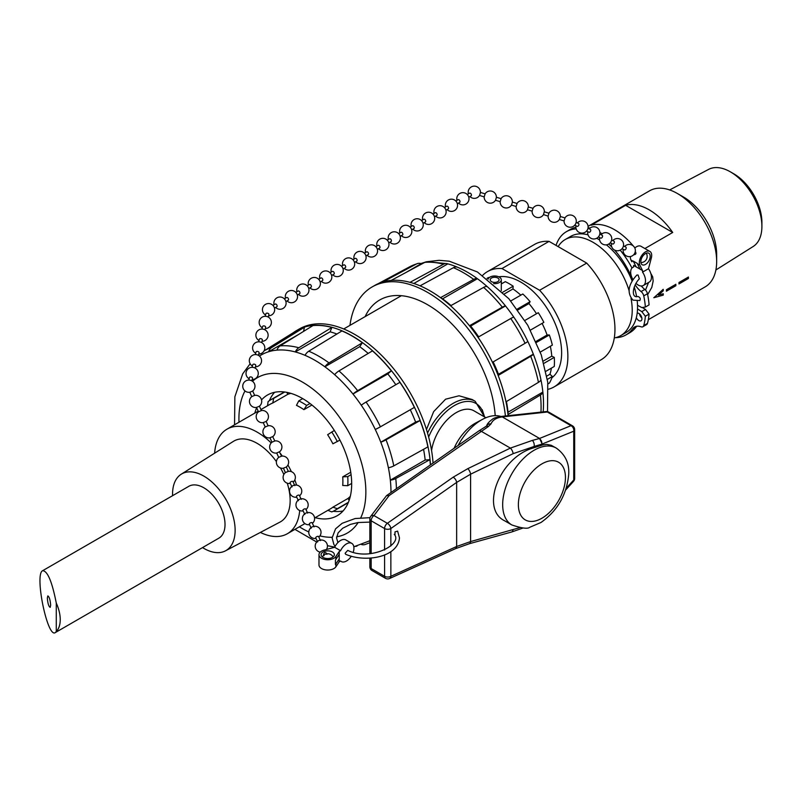 <?xml version="1.0" encoding="UTF-8"?>
<svg xmlns="http://www.w3.org/2000/svg" width="802" height="802" viewBox="0 0 802 802"><rect width="100%" height="100%" fill="white"/><g stroke="black" fill="none" stroke-linecap="round" stroke-linejoin="round"><path stroke-width="1.2" d="M172.57 495.696A44.25 25.544 60 0 1 172.55 494.182A44.25 25.544 60 0 1 181.232 474.213A44.25 25.544 60 0 1 225.963 499.466A44.25 25.544 60 0 1 225.472 550.834A44.25 25.544 60 0 1 202.535 547.596M42.666 570.693L188.851 486.293A29.965 17.303 60 0 1 217.532 501.491A29.965 17.303 60 0 1 221.071 536.428A29.965 17.303 60 0 1 218.816 538.192L55.328 632.577C47.498 638.773 34.225 573.901 42.666 570.693C47.549 570.904 52.09 581.701 56.28 603.094L56.28 631.565L55.328 632.577M56.28 631.565A29.965 17.303 -120 0 0 56.28 603.094M340.579 550.723L339.226 551.495L335.426 557.089A8.742 5.043 180 0 1 325.592 559.596A8.742 5.043 180 0 1 318.985 554.703A8.742 5.043 180 0 1 324.068 550.122L334.655 547.285L340.579 550.703A10.486 6.055 -60 0 1 351.757 543.365A10.486 6.055 -60 0 1 353.221 552.247M351.757 543.365L345.832 539.936A10.486 6.055 120 0 0 334.655 547.285M339.226 551.495L335.426 557.109A8.742 5.043 0 0 0 335.888 556.528L339.226 551.515L339.226 558.934L335.426 564.528A8.742 5.043 0 0 0 335.888 563.946L339.226 558.934L339.226 561.781L335.888 566.803A8.742 5.043 180 0 1 326.133 569.951A8.742 5.043 180 0 1 318.985 564.999L318.985 554.703M351.246 556.307A10.486 6.055 -60 0 1 341.271 561.52A10.486 6.055 -60 0 1 340.579 560.999L339.226 561.781M394.995 534.894L394.995 531.886L397.622 531.135L399.476 537.891C397.872 557.651 364.99 562.743 345.662 554.282L345.131 553.24L347.767 550.362C370.013 561.701 403.306 544.177 394.283 534.383M643.344 285.492L649.269 282.063A10.486 6.055 -120 0 0 648.477 268.7L651.154 258.645A8.742 5.043 120 0 0 649.881 251.427A8.742 5.043 120 0 0 642.011 255.136A8.742 5.043 120 0 0 639.866 265.161L642.542 270.565L642.542 272.129A10.486 6.055 60 0 1 643.344 285.492A10.486 6.055 60 0 1 635.916 283.327M642.542 270.565L636.116 266.855L633.289 261.101A8.742 5.043 120 0 0 633.44 261.452L636.116 266.855L633.63 265.412L633.63 266.976A10.486 6.055 60 0 0 632.858 267.327L633.63 266.876M632.718 280.028A17.474 10.085 60 0 1 632.638 279.828L632.968 279.627A10.486 6.055 60 0 1 632.858 267.327M638.101 275.046L639.334 278.825C632.357 285.963 630.973 298.655 637.921 296.469C640.146 297.372 640.778 298.725 639.796 300.539L632.958 300.138C626.783 292.941 628.086 284.57 636.878 275.036L638.101 275.046M642.332 307.497L645.53 309.492L649.069 314.103L645.359 316.249A66.756 38.546 60 0 1 643.745 325.542A4.802 2.777 60 0 1 642.883 326.755A4.802 2.777 60 0 1 641.089 326.805A17.474 10.085 -120 0 0 634.582 326.995A17.474 10.085 -120 0 0 632.638 328.78A59.589 34.406 60 0 1 626.021 334.885A59.589 34.406 60 0 1 615.485 337.672M642.883 326.755L646.582 324.609A4.802 2.777 -120 0 0 647.455 323.406A66.756 38.546 -120 0 0 649.069 314.103M636.638 326.264A17.474 10.085 -120 0 0 636.347 326.645L632.638 328.78M631.976 268.038A59.589 34.406 -120 0 0 620.157 250.124M602.071 233.783A59.589 34.406 -120 0 0 599.906 232.47M589.981 228.109A59.589 34.406 -120 0 0 588.077 227.598M575.886 227.297A59.589 34.406 -120 0 0 570.132 229.522L566.423 231.668A59.589 34.406 60 0 1 576.177 228.901M626.021 334.885L629.72 332.75A59.589 34.406 -120 0 0 636.347 326.645M614.302 337.913A55.488 32.04 -120 0 0 620.728 335.627L626.061 332.539A55.488 32.04 -120 0 0 636.327 317.662A55.488 32.04 -120 0 0 637.199 313.041A55.488 32.04 -120 0 0 637.52 308.96A55.488 32.04 -120 0 0 637.56 307.146A55.488 32.04 -120 0 0 637.52 305.291L641.821 307.577L645.359 307.046L649.069 304.91A66.756 38.546 -120 0 0 647.455 293.743A4.802 2.777 -120 0 0 644.798 289.422A17.474 10.085 60 0 1 641.269 285.973M639.525 313.933A4.371 2.526 -120 0 0 640.036 315.527A4.371 2.526 -120 0 0 641.841 317.943M637.52 308.96L641.821 311.627L645.359 316.249M645.53 309.492L641.821 311.627M637.52 305.291A55.488 32.04 -120 0 0 637.229 301.071M636.598 296.65A55.488 32.04 -120 0 0 634.252 287.036M632.126 281.011A55.488 32.04 -120 0 0 606.412 244.831M599.615 239.958A55.488 32.04 -120 0 0 596.678 238.274M588.006 234.826A55.488 32.04 -120 0 0 570.583 236.44L565.24 239.517A55.488 32.04 -120 0 0 558.152 246.615M635.144 284.8A17.474 10.085 60 0 0 641.089 291.557A4.802 2.777 60 0 1 643.745 295.888A66.756 38.546 60 0 1 645.359 307.046M556.047 245.402A59.589 34.406 60 0 1 566.423 231.668M608.728 244.029A59.589 34.406 60 0 1 611.816 247.076M614.563 250.054A59.589 34.406 60 0 1 632.638 279.828M637.199 313.041A4.371 2.526 60 0 1 641.249 316.188A4.371 2.526 60 0 1 641.019 320.79A4.371 2.526 60 0 1 636.327 317.662M426.474 429.531L433.651 411.627L445.591 399.195L459.035 395.787L472.137 399.516L475.155 401.261A44.391 25.624 120 0 0 427.556 433.09M482.223 409.682L484.588 416.96M500.949 416.499A44.391 25.624 120 0 0 482.704 419.256L475.927 422.865A35.509 20.501 120 0 0 474.954 423.406A35.509 20.501 120 0 0 454.102 448.268M485.922 417.732L474.012 410.845A35.509 20.501 120 0 0 456.258 412.609A35.509 20.501 120 0 0 431.566 450.554M556.257 448.077L551.195 445.27L546.743 444.408L542.623 444.97L531.185 448.619C498.804 459.506 480.478 508.849 504.418 520.668L511.866 524.969C521.761 528.277 527.706 529.059 529.691 527.305L540.989 522.483C557.37 510.834 566.593 495.004 568.648 474.995C569.61 463.686 565.48 454.714 556.257 448.077A44.391 25.624 120 0 0 534.062 450.283A44.391 25.624 120 0 0 505.059 489.4A44.391 25.624 120 0 0 511.866 524.969M482.704 419.256A44.391 25.624 120 0 0 481.491 419.927A44.391 25.624 120 0 0 458.122 445.451M532.317 440.418A4.441 2.426 78.7 0 1 534.172 446.453L542.232 444.007L539.586 438.463L532.317 440.418L510.373 448.097L467.817 468.649L453.18 477.18L387.366 523.305L373.953 515.566A4.441 2.947 -142.8 0 0 370.755 516.288L386.534 495.636L389.11 495.606L488.358 426.534L491.004 423.897C492.679 419.997 496.428 417.672 502.283 416.92L539.586 438.463M504.007 416.719L500.809 416.519L502.734 416.268A4.441 2.446 83.8 0 1 504.007 416.719L547.345 412.017L571.004 425.682L539.566 438.453M519.606 527.706L470.594 541.581L456.649 546.493L390.865 576.297A4.441 2.566 180 0 1 384.589 576.297L371.166 568.548A4.441 2.566 180 0 1 369.862 566.733L369.862 558.122M369.862 553.671L369.852 518.974A4.441 2.566 -0 0 0 371.146 520.789L384.569 528.538A4.441 2.566 120 0 0 384.569 528.538A4.441 2.566 -0 0 0 390.845 528.528L456.649 482.403L470.594 474.193L513.15 453.651L534.172 446.453L534.172 447.596M539.155 438.614A4.441 3.489 70.8 0 1 541.761 444.168L541.761 445.22M502.734 416.268L546.072 411.566A4.441 2.446 83.8 0 1 547.345 412.017A4.441 2.566 -60 0 1 548.768 412.138L572.438 425.802A4.441 2.566 120 0 0 571.004 425.682A4.441 3.429 67.9 0 1 573.741 431.205L573.741 479.967L566.252 488.197M486.694 425.932A4.441 3.709 19.1 0 1 491.004 423.897M311.938 405.02L303.918 409.652A60.371 34.857 -120 0 0 300.199 407.316A60.371 34.857 -120 0 0 296.479 405.361L298.765 400.89L302.705 398.624M271.186 442.945A60.371 34.857 -120 0 0 257.191 432.148A60.371 34.857 -120 0 0 227.016 429.15A60.371 34.857 -120 0 0 214.625 453.19M260.379 532.428A60.371 34.857 -120 0 0 287.377 533.721A60.371 34.857 -120 0 0 299.697 510.523M296.56 485.09A60.371 34.857 -120 0 0 294.825 479.877M291.387 471.666A60.371 34.857 -120 0 0 287.938 464.99M282.314 456.077A60.371 34.857 -120 0 0 280.299 453.32M290.895 393.371A60.371 34.857 -120 0 0 287.828 394.313L272.76 403.005A60.371 34.857 -120 0 0 270.013 404.328L260.921 409.571M314.564 518.022L330.384 508.889A60.371 34.857 -120 0 0 332.9 507.175L347.968 498.473A60.371 34.857 -120 0 0 350.314 496.288M351.677 483.436L347.737 485.701L342.725 485.461A60.371 34.857 -120 0 0 342.725 476.869L350.745 472.238M339.918 440.108L332.9 443.807A60.371 34.857 -120 0 0 327.637 434.694L334.344 430.463M309.993 403.506L306.645 405.441A63.919 36.902 -120 0 0 298.765 400.89M303.918 409.652L306.645 405.441M274.585 392.308A69.694 40.24 -120 0 0 269.382 400.659M333.241 511.275A69.694 40.24 -120 0 0 343.076 510.944M347.968 498.473L349.151 500.308M348.258 502.633A63.919 36.902 60 0 1 347.226 503.265L334.665 510.513A63.919 36.902 -120 0 0 337.331 508.699L332.9 507.175M284.72 392.018L273.652 398.404A63.919 36.902 -120 0 0 270.745 399.807L283.307 392.559A63.919 36.902 60 0 1 284.379 391.977M286.825 392.368L287.828 394.313M272.76 403.005L273.652 398.404M270.745 399.807A63.919 36.902 -120 0 0 268.089 401.622L267.537 405.762M327.908 510.323L331.757 511.917A63.919 36.902 -120 0 0 334.665 510.513M348.399 502.313L337.331 508.699M351.086 474.674L347.737 476.609L342.725 476.869M347.737 485.701A63.919 36.902 -120 0 0 347.737 476.609M337.331 441.601A63.919 36.902 -120 0 0 331.757 431.957M181.232 474.213L233.382 441.381A46.606 26.907 60 0 1 276.409 461.611M280.489 467.967A46.606 26.907 60 0 1 283.858 474.463M287.256 483.175A46.606 26.907 60 0 1 279.978 522.092L225.472 550.834M430.484 464.829A110.977 64.07 -120 0 0 352.238 335.958A110.977 64.07 -120 0 0 296.75 330.454A110.977 64.07 -120 0 0 293.542 332.539M433.04 463.045A110.977 64.07 -120 0 0 375.125 349.281A110.977 64.07 -120 0 0 354.815 334.464A110.977 64.07 -120 0 0 299.326 328.97L296.75 330.454M315.166 517.671A69.694 40.24 -120 0 0 337.241 515.696A69.694 40.24 -120 0 0 347.928 459.847A69.694 40.24 -120 0 0 302.394 398.434A69.694 40.24 -120 0 0 267.547 394.985A69.694 40.24 -120 0 0 261.522 399.947M256.67 407.727A69.694 40.24 -120 0 0 254.805 413.11M362.404 342.755L329.01 362.895A109.653 63.308 -120 0 0 308.77 351.206L341.933 330.935A110.876 64.02 60 0 1 352.168 336.068A110.876 64.02 60 0 1 362.404 342.755L359.717 346.675L324.87 366.785A107.508 62.075 -120 0 0 305.031 355.336A107.508 62.075 -120 0 0 295.276 351.938A107.508 62.075 -120 0 0 276.941 350.123A107.508 62.075 -120 0 0 268.67 351.727A107.508 62.075 -120 0 0 261.191 354.985L259.427 356.058M329.01 362.895A8.942 4.441 126.1 0 0 324.87 366.785A107.508 62.075 -120 0 1 334.624 374.664A8.942 3.649 131.6 0 1 338.965 370.925L372.459 350.875A110.876 64.02 60 0 1 391.376 370.835L387.797 373.902L352.96 394.013A107.508 62.075 -120 0 0 334.624 374.664M308.77 351.206A8.942 5.794 113 0 0 305.031 355.336M395.827 384.709A107.508 62.075 -120 0 0 387.797 373.902M380.409 426.824A109.653 63.308 -120 0 0 366.093 402.033L399.897 382.333A110.876 64.02 60 0 1 414.373 407.406L380.409 426.824A8.942 0.952 154.3 0 1 375.266 429.471A107.508 62.075 -120 0 0 361.231 405.17A107.508 62.075 -120 0 0 352.96 394.013A8.942 1.885 141.2 0 1 357.662 390.664A109.653 63.308 -120 0 0 338.965 370.925M415.626 422.093L420.068 420.539L386.043 439.817A8.942 1.885 158.8 0 1 380.79 442.213L415.626 422.093A107.508 62.075 -120 0 0 410.283 409.742M420.068 420.539A110.876 64.02 60 0 1 427.897 446.894L393.792 465.882A8.942 3.649 168.4 0 1 388.379 467.767A107.508 62.075 -120 0 0 380.79 442.213A107.508 62.075 -120 0 0 375.266 429.471M425.16 460.037L429.902 459.666L395.767 478.513A8.942 4.441 173.9 0 1 390.323 480.147L425.16 460.037A107.508 62.075 -120 0 0 423.556 449.31M429.902 459.666A110.876 64.02 60 0 1 430.353 464.919M304.439 327.226L271.688 347.537A109.653 63.308 -120 0 0 264.089 350.845L295.727 331.186A110.876 64.02 60 0 1 304.439 327.226L303.557 331.396M280.129 345.893L312.97 325.572A110.876 64.02 60 0 1 331.878 327.447L330.113 331.827L295.276 351.938A8.942 6.316 105 0 1 298.825 347.747A109.653 63.308 -120 0 0 280.129 345.893A8.942 7.048 84.9 0 0 276.941 350.123M336.89 334.023A107.508 62.075 -120 0 0 330.113 331.827M368.188 353.431A107.508 62.075 -120 0 0 359.717 346.675M331.878 327.447L298.825 347.747M271.688 347.537A8.942 7.238 72.8 0 0 268.67 351.727L298.875 334.294M250.134 363.757A8.942 7.048 35.1 0 0 250.134 363.767L242.685 373.872L234.866 396.789L234.555 424.799M357.07 546.012A8.942 7.048 -95.1 0 1 355.567 546.393M369.852 542.733L365.05 544.538A8.942 7.238 -107.2 0 1 361.582 544.558M353.822 546.774L368.709 541.2A107.508 62.075 -120 0 0 369.852 540.508M390.975 492.528A107.508 62.075 -120 0 0 390.323 480.147A107.508 62.075 -120 0 0 388.379 467.767M366.093 402.033A8.942 0.952 145.7 0 0 361.231 405.17M391.376 370.835L357.662 390.664M502.804 292.189L513.18 286.204A63.919 36.902 60 0 0 505.3 281.652L501.3 283.958M543.245 361.09L551.766 356.178L554.272 357.361L543.896 363.356M513.18 286.204L512.959 288.961A60.371 34.857 60 0 1 520.819 295.156M510.774 300.95L522.834 293.993A63.919 36.902 60 0 1 530.112 301.672L528.949 303.577A60.371 34.857 60 0 1 536.508 313.742M524.889 320.449L538.292 312.71A63.919 36.902 60 0 1 543.866 322.364L530.463 330.103M542.082 323.386A60.371 34.857 60 0 1 547.104 335.015L549.33 334.965A63.919 36.902 60 0 1 552.347 345.111L540.287 352.078M550.332 346.274A60.371 34.857 60 0 1 551.766 356.178M554.272 357.361A63.919 36.902 60 0 1 554.272 366.464L545.861 371.316M551.385 368.128A60.371 34.857 60 0 1 549.951 374.243L552.347 376.499A63.919 36.902 60 0 1 549.33 383.166L547.966 383.947M487.004 278.364L488.368 277.572A63.919 36.902 60 0 1 489.26 277.572M501.3 282.905A60.371 34.857 60 0 1 502.413 283.317M546.804 376.068L549.951 374.243M535.997 341.431L547.104 335.015M528.949 303.577L517.841 309.993M517.21 309.121L530.112 301.672M549.33 334.965L536.428 342.414M552.347 376.499L547.355 379.386M349.953 325.371A110.977 64.07 60 0 1 372.148 286.926L374.724 285.442A110.977 64.07 60 0 1 430.203 290.936A110.977 64.07 60 0 1 430.213 290.936A110.977 64.07 60 0 1 508.117 415.687A110.876 64.02 -120 0 0 508.007 414.574L508.027 412.198L542.864 392.078A107.508 62.075 60 0 1 543.185 411.877M372.148 286.926A110.977 64.07 60 0 1 407.326 283.788A110.977 64.07 60 0 1 427.636 292.429A110.977 64.07 60 0 1 505.42 415.977M365.141 316.61A95.879 55.358 60 0 1 379.697 299.998A95.879 55.358 60 0 1 427.636 304.75A95.879 55.358 60 0 1 495.205 415.647M420.058 285.843L453.431 267.688A8.942 5.794 -67 0 1 457.571 267.256A107.508 62.075 60 0 1 477.421 278.715L442.574 298.835L440.509 297.662A110.876 64.02 -120 0 0 430.273 290.976L430.273 290.976A110.876 64.02 -120 0 0 430.243 290.956M440.509 297.662L473.671 279.377A8.942 4.441 -53.9 0 1 477.421 278.715A107.508 62.075 60 0 1 487.175 286.585A107.508 62.075 60 0 1 505.511 305.943L470.664 326.063A107.508 62.075 60 0 1 478.684 336.85M506.433 401.551A107.508 62.075 60 0 1 508.027 412.198M498.172 375.446L530.703 356.299A109.653 63.308 60 0 1 538.443 382.364L506.002 401.802A110.876 64.02 -120 0 0 498.172 375.446L498.493 374.253L533.33 354.143A107.508 62.075 60 0 1 540.929 379.697A107.508 62.075 60 0 1 542.864 392.078A8.942 4.441 -6.1 0 1 540.428 394.995A109.653 63.308 60 0 1 540.959 412.118M493.16 361.913A107.508 62.075 60 0 1 498.493 374.253M510.754 318.514A109.653 63.308 60 0 1 525.069 343.306L492.478 362.314A110.876 64.02 -120 0 0 478.002 337.241L510.754 318.514A8.942 0.952 -34.3 0 1 513.771 317.101A107.508 62.075 60 0 1 527.806 341.401A107.508 62.075 60 0 1 533.33 354.143A8.942 1.885 -21.2 0 1 530.703 356.299M470.664 326.063L469.481 325.742A110.876 64.02 -120 0 0 450.564 305.783L483.616 287.407A8.942 3.649 -48.4 0 1 487.175 286.585M442.574 298.835A107.508 62.075 60 0 1 451.005 305.542M469.481 325.742L502.323 307.146A8.942 1.885 -38.8 0 1 505.511 305.943A107.508 62.075 60 0 1 513.771 317.101M525.069 343.306A8.942 0.952 -25.7 0 0 527.806 341.401M538.443 382.364A8.942 3.649 -11.6 0 0 540.929 379.697M508.007 414.574L540.428 394.995M382.895 281.943L416.348 264.018A8.942 7.238 -107.2 0 1 417.401 263.577A8.942 7.238 -107.2 0 1 421.22 263.657L405.541 272.71M391.206 280.409L424.789 262.374A8.942 7.048 -95.1 0 1 426.985 261.713L447.265 263.688A8.942 6.316 -75 0 1 447.817 263.868L413.842 283.487M410.012 282.334L443.486 264.229A8.942 6.316 -75 0 1 447.265 263.688M512.959 288.961L504.438 293.883M586.693 263.096L539.606 290.274L501.972 268.55L549.059 241.372L586.693 263.096A66.586 38.446 60 0 1 601.169 359.727L554.082 386.915A66.586 38.446 60 0 1 548.458 389.211M539.606 290.274A66.586 38.446 60 0 1 554.082 386.915M482.694 275.307A66.586 38.446 60 0 1 487.506 271.587A66.586 38.446 60 0 1 501.972 268.55M498.774 276.82A57.764 33.353 60 0 1 520.789 282.093A57.764 33.353 60 0 1 557.861 330.855A57.764 33.353 60 0 1 551.916 377.762M487.506 271.587L534.583 244.399A66.586 38.446 60 0 1 549.059 241.372M493.631 283.627A6.657 3.84 0 0 0 501.3 279.828A6.657 3.84 0 0 0 499.967 277.522A6.657 3.84 0 0 0 493.09 276.099A6.657 3.84 0 0 0 488.087 279.176M491.105 281.372A4.441 2.566 180 0 1 490.212 279.828A4.441 2.566 180 0 1 494.644 277.271A4.441 2.566 180 0 1 499.085 279.828A4.441 2.566 180 0 1 496.057 282.264A4.441 2.566 180 0 1 491.105 281.372M620.728 335.627A55.488 32.04 -120 0 0 632.217 310.224A55.488 32.04 -120 0 0 631.034 298.504M629.019 290.444A55.488 32.04 -120 0 0 565.24 239.517M640.076 315.597A55.488 32.04 -120 0 0 640.287 314.705M648.337 319.687L705.158 286.875A55.488 32.04 -120 0 0 716.657 261.472A55.488 32.04 -120 0 0 677.419 193.523A55.488 32.04 -120 0 0 649.68 190.766L588.077 226.334M677.419 193.523L683.695 197.142A46.606 26.907 -120 0 1 716.657 254.224L716.657 261.472M715.875 269.983L753.158 246.515A44.541 25.714 -120 0 0 761.9 226.415A44.541 25.714 -120 0 0 730.401 171.859A44.541 25.714 -120 0 0 708.627 169.382L669.66 189.934M730.401 171.859L733.92 173.894A39.569 22.847 -120 0 1 761.9 222.355L761.9 226.415M653.881 297.722L663.214 289.342A55.488 32.04 60 0 1 663.274 290.775L658.432 295.086L663.274 293.763A55.488 32.04 60 0 1 663.214 295.136L653.881 297.722M666.432 290.474A55.488 32.04 -120 0 0 666.432 289.743L675.845 284.309A55.488 32.04 60 0 1 675.845 285.031A55.488 32.04 60 0 1 675.845 285.753L666.432 291.196A55.488 32.04 -120 0 0 666.432 290.474M678.993 283.216A55.488 32.04 -120 0 0 678.983 282.494L688.397 277.061A55.488 32.04 60 0 1 688.407 277.783A55.488 32.04 60 0 1 688.397 278.505L678.983 283.938A55.488 32.04 -120 0 0 678.993 283.216M633.239 245.913A55.488 32.04 -120 0 0 591.104 225.232L625.63 205.302A55.488 32.04 60 0 1 672.708 232.48L644.878 248.55M672.708 232.48L625.63 205.302M666.362 291.156L675.785 285.723L675.785 284.269M678.923 283.908L688.337 278.464L688.337 277.021M653.81 297.682L663.214 295.136M658.432 295.086L663.214 290.735L663.154 289.301M663.154 295.096L663.214 293.732M50.656 605.209C50.225 599.846 49.283 596.738 47.829 595.906L47.338 598.061C47.769 603.435 48.711 606.533 50.175 607.365L50.656 605.209M251.848 380.87L252.51 378.333A1.574 0.972 -165.6 0 0 251.437 377.06A1.574 0.972 -165.6 0 0 249.452 377.562L248.81 380.088M255.136 368.108L255.788 365.572A1.574 0.972 -165.6 0 0 254.715 364.298A1.574 0.972 -165.6 0 0 252.74 364.8L252.089 367.326M265.221 316.299L265.883 313.762A1.574 0.972 14.4 0 1 267.858 313.271A1.574 0.972 14.4 0 1 268.931 314.534L268.269 317.081M264.991 329.843L265.642 327.306A1.574 0.972 -165.6 0 0 264.57 326.033A1.574 0.972 -165.6 0 0 262.595 326.534L261.943 329.061M261.703 342.594L262.354 340.058A1.574 0.972 -165.6 0 0 261.282 338.785A1.574 0.972 -165.6 0 0 259.307 339.286L258.655 341.812M258.424 355.356L259.076 352.82A1.574 0.972 -165.6 0 0 258.003 351.547A1.574 0.972 -165.6 0 0 256.028 352.048L255.377 354.574M649.881 251.427L640.968 246.284A8.742 5.043 120 0 0 634.823 248.039M630.462 256.53A8.742 5.043 120 0 0 630.803 259.668L630.873 259.818M631.856 261.803L630.973 260.018A8.742 5.043 -60 0 1 630.813 259.678L630.803 259.668M640.076 269.131L637.4 263.738A8.742 5.043 -60 0 1 637.239 263.387L633.289 261.101M633.991 254.665L634.061 254.695C635.946 254.455 636.397 253.512 635.425 251.868L635.234 251.768M649.8 258.725A6.637 3.83 120 0 0 648.828 253.252A6.637 3.83 120 0 0 645.51 253.572A6.637 3.83 120 0 0 641.169 259.427A6.637 3.83 120 0 0 642.191 264.75A6.637 3.83 120 0 0 649.8 258.725M642.542 272.129L648.477 268.7M274.474 308.098L276.74 306.805A1.574 0.972 -119.7 0 0 276.81 304.95A1.574 0.972 -119.7 0 0 275.176 304.068L272.911 305.361M285.903 301.572L288.169 300.279A1.574 0.972 -119.7 0 0 288.239 298.424A1.574 0.972 -119.7 0 0 286.615 297.542L284.349 298.845M330.063 272.75L332.339 271.457A1.574 0.972 60.3 0 1 333.963 272.329A1.574 0.972 60.3 0 1 333.903 274.184L331.627 275.477M320.198 282.003L322.464 280.71A1.574 0.972 -119.7 0 0 322.534 278.855A1.574 0.972 -119.7 0 0 320.9 277.973L318.635 279.266M308.77 288.53L311.036 287.226A1.574 0.972 -119.7 0 0 311.096 285.382A1.574 0.972 -119.7 0 0 309.472 284.499L307.206 285.793M297.331 295.046L299.607 293.753A1.574 0.972 -119.7 0 0 299.667 291.898A1.574 0.972 -119.7 0 0 298.043 291.026L295.778 292.319M343.055 268.961L345.331 267.657A1.574 0.972 -119.7 0 0 345.652 267.206A1.574 0.972 -119.7 0 0 345.151 265.462A1.574 0.972 -119.7 0 0 343.777 264.921L341.502 266.224M354.484 262.434L356.76 261.141A1.574 0.972 -119.7 0 0 357.08 260.68A1.574 0.972 -119.7 0 0 356.589 258.946A1.574 0.972 -119.7 0 0 355.206 258.404L352.93 259.698M400.93 232.309A1.574 0.972 60.3 0 1 402.303 232.851A1.574 0.972 60.3 0 1 402.804 234.585A1.574 0.972 60.3 0 1 402.474 235.056M388.78 242.866L391.045 241.572A1.574 0.972 -119.7 0 0 391.376 241.111A1.574 0.972 -119.7 0 0 390.875 239.377A1.574 0.972 -119.7 0 0 389.501 238.836M379.607 248.099A1.574 0.972 -119.7 0 0 379.947 247.638A1.574 0.972 -119.7 0 0 379.446 245.893A1.574 0.972 -119.7 0 0 378.073 245.352M365.923 255.908L368.188 254.615A1.574 0.972 -119.7 0 0 368.519 254.164A1.574 0.972 -119.7 0 0 368.018 252.419A1.574 0.972 -119.7 0 0 366.634 251.878L364.359 253.181M411.637 229.823L413.912 228.52A1.574 0.972 -119.7 0 0 414.193 227.156A1.574 0.972 -119.7 0 0 412.338 225.803L410.083 227.086M423.075 223.297L425.341 222.004A1.574 0.972 -119.7 0 0 425.621 220.64A1.574 0.972 -119.7 0 0 423.767 219.277M469.491 193.182A1.574 0.972 60.3 0 1 471.345 194.545A1.574 0.972 60.3 0 1 471.416 195.357A1.574 0.972 60.3 0 1 471.075 195.899L468.789 197.202M459.646 202.425A1.574 0.972 -119.7 0 0 459.907 201.071A1.574 0.972 -119.7 0 0 458.062 199.708M445.932 210.254L448.198 208.951A1.574 0.972 -119.7 0 0 448.478 207.588A1.574 0.972 -119.7 0 0 446.634 206.234M434.504 216.771L436.769 215.477A1.574 0.972 -119.7 0 0 437.05 214.114A1.574 0.972 -119.7 0 0 435.195 212.751M479.586 195.347L480.418 192.57M484.207 196.861L485.11 193.853L480.398 192.43M495.566 200.149L496.398 197.382M484.177 196.731A6.115 6.115 0 0 0 495.496 200.269L500.187 201.673L501.09 198.665L496.368 197.242A6.115 6.115 0 0 0 485.02 193.954M511.536 204.961L512.378 202.194M543.495 214.585L548.117 216.109L548.929 213.202A6.115 6.115 0 0 1 560.317 216.5L564.999 217.903L564.097 220.921L559.375 219.497L560.307 216.63M559.475 219.397L559.375 219.497A6.115 6.115 0 0 1 548.097 215.969M548.929 213.202L544.327 211.818M527.515 209.773L532.117 211.157A6.115 6.115 0 0 0 543.425 214.695L544.307 211.678M532.117 211.157L533.049 208.289L528.348 207.006M527.415 209.873L528.328 206.866M511.445 205.071L516.157 206.485L517.069 203.477L512.348 202.054M574.763 225.151L577.129 226.324A1.574 0.972 -63.5 0 0 578.312 225.913A1.574 0.972 -63.5 0 0 578.944 224.359A1.574 0.972 -63.5 0 0 578.533 223.517L576.167 222.334M586.583 231.036L588.939 232.219A1.574 0.972 -63.5 0 0 590.132 231.798A1.574 0.972 -63.5 0 0 590.763 230.244A1.574 0.972 -63.5 0 0 590.352 229.402M622.021 248.7L624.377 249.873A1.574 0.972 -63.5 0 0 625.57 249.462A1.574 0.972 -63.5 0 0 626.192 247.898A1.574 0.972 -63.5 0 0 625.781 247.056L623.425 245.883M610.202 242.816L612.568 243.988A1.574 0.972 -63.5 0 0 613.751 243.577A1.574 0.972 -63.5 0 0 614.382 242.014A1.574 0.972 -63.5 0 0 613.971 241.171L611.605 239.999M598.392 236.921L600.748 238.104A1.574 0.972 -63.5 0 0 601.941 237.683A1.574 0.972 -63.5 0 0 602.573 236.129A1.574 0.972 -63.5 0 0 602.162 235.287L599.796 234.114M286.154 467.105L283.437 468.178L285.422 472.669M286.314 466.914L288.299 471.396L285.582 472.478A6.115 6.115 0 0 0 290.304 483.416M279.417 451.907L281.572 456.198L278.855 457.28A6.115 6.115 0 0 0 283.457 468.238M279.587 451.716L276.71 452.98L278.695 457.471M272.69 436.709L274.845 441L272.129 442.082A6.115 6.115 0 0 0 276.73 453.04M252.5 391.115L249.963 392.218M254.655 395.416L251.938 396.489A6.115 6.115 0 0 0 256.54 407.446M259.236 406.313L256.52 407.386M259.397 406.123L261.382 410.604L258.665 411.687A6.115 6.115 0 0 0 263.267 422.644M265.963 421.511L263.246 422.584L265.231 427.075M266.124 421.321L268.109 425.802L265.392 426.885A6.115 6.115 0 0 0 270.003 437.842M272.85 436.519L269.973 437.782L271.968 442.273M294.815 485.631L292.92 481.571A1.574 0.672 155 0 0 291.507 481.501A1.574 0.672 155 0 0 290.043 482.754A1.574 0.672 155 0 0 290.073 482.904L291.968 486.954M335.426 564.528L335.426 559.956A8.742 5.043 180 0 0 335.888 559.385L339.226 554.362M323.026 557.41A6.637 3.83 180 0 1 321.091 554.703A6.637 3.83 180 0 1 327.727 550.864A6.637 3.83 180 0 1 334.364 554.703A6.637 3.83 180 0 1 330.264 558.242A6.637 3.83 180 0 1 323.026 557.41M326.895 554.362L326.314 553.119C325.01 552.027 324.098 552.458 323.577 554.423L324.038 555.686M324.309 550.072A1.574 0.672 155 0 0 323.587 550.232A1.574 0.672 155 0 0 323.286 550.352M320.479 540.608L318.584 536.548A1.574 0.672 155 0 0 317.171 536.488A1.574 0.672 155 0 0 315.737 537.891L317.622 541.941M299.326 495.305A1.574 0.672 155 0 0 297.923 495.245A1.574 0.672 155 0 0 296.489 496.659L298.374 500.709M307.647 513.12L305.752 509.059A1.574 0.672 155 0 0 304.339 508.989A1.574 0.672 155 0 0 302.905 510.403M314.063 526.864L312.168 522.804A1.574 0.672 155 0 0 310.755 522.744A1.574 0.672 155 0 0 309.321 524.147L311.206 528.197M369.862 566.733A4.441 4.441 0 0 0 372.078 570.573A4.441 2.566 -60 0 1 371.166 568.548L371.156 558.012M384.579 554.864L384.589 576.297A4.441 2.566 120 0 0 385.511 578.332A4.441 4.441 0 0 0 389.561 578.523A4.441 2.817 -114.4 0 0 390.865 576.297L390.855 551.596M390.855 545.992L390.845 528.528A4.441 2.276 -125 0 0 387.366 523.305A4.441 2.566 120 0 0 384.569 528.528L384.579 550.032M453.18 477.18A4.441 2.276 55 0 1 456.649 482.403L456.649 546.493A4.441 2.817 65.6 0 1 455.346 548.728L469.34 543.726A4.441 2.246 74.5 0 1 469.32 543.726L511.706 531.977L523.054 528.007M643.745 295.888L647.455 293.743M641.089 291.557L644.798 289.422M647.455 323.406L643.745 325.542M428.649 437.02A42.897 24.772 -60 0 1 454.443 405.531A42.897 24.772 -60 0 1 484.228 416.749M541.911 463.877A33.293 19.218 120 0 0 521.521 516.418A33.293 19.218 120 0 0 562.292 492.879A33.293 19.218 120 0 0 541.911 463.877M469.34 543.726A4.441 2.246 74.5 0 0 470.594 541.581L470.594 474.193A4.441 1.714 64.2 0 0 467.817 468.649M542.232 444.007L573.741 431.205A4.441 2.566 0 0 0 574.653 429.641L574.653 478.403A4.441 2.566 180 0 1 573.741 479.967A4.441 2.145 42.3 0 1 573.5 481.39A4.441 4.441 0 0 0 574.653 478.403M386.534 495.636L478.824 430.945A4.441 2.276 55 0 1 478.834 430.935A4.441 2.276 55 0 1 481.04 431.165L510.373 448.097A4.441 1.714 64.2 0 1 513.15 453.651M371.156 553.55L371.146 520.789A4.441 2.566 -60 0 1 373.953 515.566L389.11 495.606M488.358 426.534A4.441 2.586 -119.5 0 0 486.142 426.313L478.834 430.935M512.959 529.841A4.441 2.246 74.5 0 1 511.706 531.977M396.409 488.709A109.653 63.308 -120 0 0 395.767 478.513M393.792 465.882A109.653 63.308 -120 0 0 386.043 439.817M252.47 381.271A89.754 51.819 60 0 1 302.394 382.053A89.754 51.819 60 0 1 360.8 517.731M358.173 522.513A89.754 51.819 60 0 1 336.629 536.819M332.138 537.25A89.754 51.819 60 0 1 319.898 535.886M308.79 531.947A89.754 51.819 60 0 1 299.367 526.794M238.996 422.233A89.754 51.819 60 0 1 244.991 390.945M453.431 267.688A109.653 63.308 60 0 1 473.671 279.377M483.616 287.407A109.653 63.308 60 0 1 502.323 307.146M417.401 263.577L409.742 266.765A109.653 63.308 60 0 1 416.348 264.018M424.789 262.374A109.653 63.308 60 0 1 443.486 264.229M421.22 263.657A107.508 62.075 60 0 1 423.626 263.006M447.817 263.868A107.508 62.075 60 0 1 457.571 267.256M630.973 260.018L633.44 261.452M637.4 263.738L639.866 265.161M335.888 563.946L335.888 566.803M335.888 556.528L335.888 559.385M648.557 282.474L645.5 290.063M647.645 294.645L651.815 287.357L653.159 281.041L652.688 276.83L650.793 273.382M370.043 517.671L355.146 518.533L342.173 523.285L335.547 528.849L332.128 537.891L333.863 544.438L335.116 546.383M337.913 542.573L336.559 537.931L338.133 532.839L342.634 528.277L350.434 524.378L358.073 522.533L369.852 522.102M401.351 295.697L343.717 328.97M475.155 401.261L484.608 416.97M372.078 570.573L385.511 578.332M389.561 578.523L455.346 548.728M565.651 490.012L573.5 481.39M574.653 429.641A4.441 4.441 0 0 0 572.438 425.802M548.768 412.138A4.441 4.441 0 0 0 546.072 411.566M486.142 426.313L486.593 426.183C486.794 424.278 488.819 421.902 492.639 419.055C493.781 418.083 496.538 417.23 500.889 416.509M370.755 516.288A4.441 4.441 0 0 0 369.852 518.974M258.184 411.155L227.016 429.15M304.91 523.596L287.377 533.721M258.605 354.634L259.397 354.013M294.925 529.36L316.74 542.062M327.416 545.681L334.725 547.154M409.742 266.765L378.133 283.707M547.525 411.647L547.756 382.233L541.28 354.905L527.776 325.281L508.889 298.755L477.421 271.968L449.26 261.201L439.135 260.329L426.875 261.723M425.371 262.104L420.86 263.547M501.3 279.828L501.3 290.685M637.029 326.213L636.387 326.584M252.189 379.567A6.115 6.115 0 0 0 254.174 367.677A6.115 6.115 0 0 0 246.565 370.925A6.115 6.115 0 0 0 249.141 378.775M255.477 366.805A6.115 6.115 0 0 0 257.452 354.915A6.115 6.115 0 0 0 249.853 358.163A6.115 6.115 0 0 0 252.429 366.023M265.322 328.529A6.115 6.115 0 0 0 267.307 316.65A6.115 6.115 0 0 0 262.274 327.747M262.043 341.291A6.115 6.115 0 0 0 264.018 329.401A6.115 6.115 0 0 0 256.419 332.65A6.115 6.115 0 0 0 258.996 340.509M258.755 354.043A6.115 6.115 0 0 0 260.74 342.163A6.115 6.115 0 0 0 253.131 345.411A6.115 6.115 0 0 0 255.708 353.261M268.61 315.777A6.115 6.115 0 0 0 274.675 309.582A6.115 6.115 0 0 0 268.459 303.547A6.115 6.115 0 0 0 265.562 314.996M275.637 307.437A6.115 6.115 0 0 0 285.983 304.379A6.115 6.115 0 0 0 279.828 297.021A6.115 6.115 0 0 0 274.073 304.7M287.066 300.91A6.115 6.115 0 0 0 297.412 297.853A6.115 6.115 0 0 0 291.256 290.494A6.115 6.115 0 0 0 285.512 298.174M321.361 281.342A6.115 6.115 0 0 0 331.707 278.284A6.115 6.115 0 0 0 325.542 270.926A6.115 6.115 0 0 0 319.797 278.605M309.933 287.858A6.115 6.115 0 0 0 320.269 284.81A6.115 6.115 0 0 0 314.113 277.452A6.115 6.115 0 0 0 308.369 285.131M298.494 294.384A6.115 6.115 0 0 0 308.84 291.327A6.115 6.115 0 0 0 302.685 283.978A6.115 6.115 0 0 0 296.94 291.657M332.79 274.815A6.115 6.115 0 0 0 343.136 271.758A6.115 6.115 0 0 0 336.98 264.409A6.115 6.115 0 0 0 331.226 272.089M344.218 268.289A6.115 6.115 0 0 0 354.474 265.632A6.115 6.115 0 0 0 348.609 257.883A6.115 6.115 0 0 0 342.665 265.562M355.647 261.773A6.115 6.115 0 0 0 365.902 259.106A6.115 6.115 0 0 0 360.038 251.357A6.115 6.115 0 0 0 354.093 259.036M402.484 235.046L400.208 236.339M400.92 232.319L398.654 233.613M389.942 242.204A6.115 6.115 0 0 0 400.188 239.537A6.115 6.115 0 0 0 394.333 231.788A6.115 6.115 0 0 0 388.379 239.467M389.491 238.836L387.216 240.129M378.514 248.72A6.115 6.115 0 0 0 388.759 246.064A6.115 6.115 0 0 0 382.905 238.314A6.115 6.115 0 0 0 376.95 245.993M378.063 245.362L375.787 246.655M379.617 248.089L377.351 249.392M367.085 255.247A6.115 6.115 0 0 0 377.331 252.58A6.115 6.115 0 0 0 371.466 244.831A6.115 6.115 0 0 0 365.522 252.52M401.371 235.678A6.115 6.115 0 0 0 411.627 233.011A6.115 6.115 0 0 0 405.762 225.262A6.115 6.115 0 0 0 399.817 232.951M412.799 229.151A6.115 6.115 0 0 0 422.995 223.046A6.115 6.115 0 0 0 415.466 218.976A6.115 6.115 0 0 0 411.246 226.425M423.777 219.267L421.511 220.56M424.238 222.635A6.115 6.115 0 0 0 434.433 216.52A6.115 6.115 0 0 0 426.895 212.46A6.115 6.115 0 0 0 422.674 219.898M469.501 193.172L467.235 194.475M458.523 203.066A6.115 6.115 0 0 0 468.719 196.951A6.115 6.115 0 0 0 461.19 192.891A6.115 6.115 0 0 0 456.97 200.33M458.072 199.698L455.807 200.991M459.636 202.435L457.361 203.728M447.095 209.583A6.115 6.115 0 0 0 457.29 203.477A6.115 6.115 0 0 0 449.762 199.407A6.115 6.115 0 0 0 445.531 206.856M446.644 206.224L444.368 207.517M435.666 216.109A6.115 6.115 0 0 0 445.862 209.994A6.115 6.115 0 0 0 438.323 205.934A6.115 6.115 0 0 0 434.103 213.372M435.215 212.741L432.94 214.044M480.428 192.44A6.115 6.115 0 0 0 475.035 186.174A6.115 6.115 0 0 0 468.398 193.803M469.952 196.54A6.115 6.115 0 0 0 479.516 195.457L484.207 196.871M500.157 201.543A6.115 6.115 0 0 0 511.475 205.071M512.378 202.064A6.115 6.115 0 0 0 500.989 198.766M544.337 211.688A6.115 6.115 0 0 0 532.949 208.39M516.137 206.345A6.115 6.115 0 0 0 527.455 209.883M528.358 206.876A6.115 6.115 0 0 0 516.969 203.578M564.067 220.781A6.115 6.115 0 0 0 572.939 226.565A6.115 6.115 0 0 0 574.633 216.921A6.115 6.115 0 0 0 564.909 218.014M575.996 225.763A6.115 6.115 0 0 0 581.41 233.081A6.115 6.115 0 0 0 584.127 221.262A6.115 6.115 0 0 0 577.4 222.946M590.342 229.402L587.986 228.219M587.816 231.648A6.115 6.115 0 0 0 593.219 238.966A6.115 6.115 0 0 0 595.936 227.146A6.115 6.115 0 0 0 589.219 228.841M640.878 262.535A6.115 6.115 0 0 0 646.262 253.211M623.254 249.312A6.115 6.115 0 0 0 628.658 256.63A6.115 6.115 0 0 0 631.374 244.81A6.115 6.115 0 0 0 624.648 246.495M611.435 243.427A6.115 6.115 0 0 0 616.848 250.745A6.115 6.115 0 0 0 619.565 238.916A6.115 6.115 0 0 0 612.838 240.61M599.625 237.542A6.115 6.115 0 0 0 605.029 244.861A6.115 6.115 0 0 0 607.746 233.031A6.115 6.115 0 0 0 601.029 234.725M286.334 466.964A6.115 6.115 0 0 0 281.322 456.188M279.607 451.767A6.115 6.115 0 0 0 274.595 440.99M252.69 390.975A6.115 6.115 0 0 0 252.059 380.99A6.115 6.115 0 0 0 242.876 384.94A6.115 6.115 0 0 0 249.813 392.248M249.793 392.198L251.778 396.679M252.66 390.925L254.655 395.406M259.417 406.173A6.115 6.115 0 0 0 254.404 395.396M256.52 407.396L258.505 411.877M266.144 421.371A6.115 6.115 0 0 0 261.131 410.594M272.88 436.569A6.115 6.115 0 0 0 267.858 425.792M293.161 482.082A6.115 6.115 0 0 0 288.048 471.386M340.479 561.059L341.271 561.52M333.101 556.949A6.115 6.115 0 0 0 322.354 556.949M326.334 549.621A6.115 6.115 0 0 0 319.236 540.368A6.115 6.115 0 0 0 320.198 552.137M318.825 537.069A6.115 6.115 0 0 0 312.82 526.623A6.115 6.115 0 0 0 308.991 533.962A6.115 6.115 0 0 0 315.968 538.393M299.577 495.826A6.115 6.115 0 0 0 293.572 485.38A6.115 6.115 0 0 0 289.743 492.719A6.115 6.115 0 0 0 296.72 497.16M299.336 495.315L301.231 499.375M305.993 509.571A6.115 6.115 0 0 0 299.988 499.135A6.115 6.115 0 0 0 296.159 506.463A6.115 6.115 0 0 0 303.136 510.904M302.895 510.393L304.79 514.453M312.409 523.325A6.115 6.115 0 0 0 306.404 512.879A6.115 6.115 0 0 0 302.575 520.207A6.115 6.115 0 0 0 309.552 524.648"/></g></svg>
